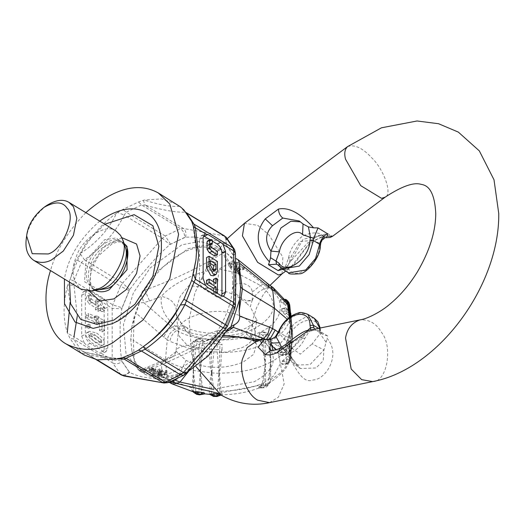 <?xml version="1.0" encoding="UTF-8"?>
<svg xmlns="http://www.w3.org/2000/svg" width="525" height="525" viewBox="0 0 525 525"><rect width="100%" height="100%" fill="white"/><g stroke="black" fill="none" stroke-linecap="round" stroke-linejoin="round"><path stroke-width="0.39" stroke-dasharray="2.62 1.97" d="M227.377 329.812L225.835 330.258L223.493 334.556C200.911 371.188 167.462 387.03 144.88 371.792C173.388 359.907 199.585 347.498 223.493 334.556L225.73 332.371M246.829 334.149L246.173 331.997C238.402 329.838 228.67 329.464 216.976 330.894L218.597 337.227L219.004 335.606L202.775 342.438L171.924 357.02L161.418 362.887L175.927 351.717L176.216 350.201L176.046 351.054L186.047 360.478L190.923 362.335C208.484 369.082 225.921 368.99 243.232 362.053L253.549 354.395L256.686 344.498L250.3 334.208L252.289 339.445L246.829 334.149L243.167 337.824M187.044 372.304L156.489 378.61L145.852 374.647L142.137 371.969L144.88 371.792L146.941 367.631L149.54 367.854L161.418 362.887L161.733 369.121L159.541 368.839L157.684 369.922L159.639 371.123L159.009 372.179L157.067 371.293C154.343 370.88 152.933 371.365 152.841 372.743L154.186 372.376L154.186 374.45L152.841 374.817L152.657 372.363L152.841 374.817C152.933 373.439 154.343 372.953 157.067 373.367L159.009 374.253L159.639 373.196L158.123 372.507L158.123 370.427M261.877 340.239L264.436 342.07L254.048 341.165M308.49 330.396L318.025 330.107L327.639 335.967L327.101 338.408C341.558 354.946 325.671 379.726 313.261 379.929C300.904 384.864 295.253 364.468 282.247 347.557L278.092 346.067L268.478 340.207L269.883 339.248L267.652 340.548L265.368 339.229M254.979 330.803C251.744 321.077 243.082 315.039 228.992 312.683C210.991 307.617 177.667 317.789 178.579 330.803L178.579 333.552L179.248 336.243L187.11 345.174L204.566 351.671L225.783 352.17L242.097 347.609C249.218 344.472 253.516 339.793 254.979 333.552L254.979 330.803L256.686 344.498L252.295 339.458L252.02 340.016M246.173 331.997L250.3 334.208M188.462 371.523L190.923 362.335M290.62 353.706L290.272 352.813L292.661 334.825L290.62 353.706L289.957 356.665L289.577 354.533L290.272 352.813L289.767 348.817L291.854 328.348L289.708 349.768L289.118 348.187L284.812 352.498L285.364 353.968L286.506 354.526L289.301 351.442L291.519 332.778L289.767 350.424L289.301 351.455L285.587 355.648L281.197 355.346L280.219 352.734L286.689 344.879L287.602 343.055L290.404 324.443L287.136 319.174M289.262 317.376L290.45 324.614L288.35 343.875L287.602 346.933L284.885 350.208L280.416 352.682L281.407 355.313L286.538 354.519L289.078 351.481L291.854 328.348M200.189 371.648L198.811 348.082L201.777 347.95L201.18 351.428L200.373 371.739L202.814 351.507L210.125 352.282C209.567 359.855 210.033 366.732 211.503 372.921L193.266 370.453C181.834 367.9 172.561 364.402 165.454 359.96L133.324 340.377L134.308 316.319L139.223 302.866L143.758 302.603L149.54 300.983L144.88 290.069C167.462 253.444 200.911 237.595 223.493 252.833C224.031 257.053 225.986 260.498 229.346 263.183L219.004 269.082L216.976 289.551C228.67 291.506 238.402 296.008 246.173 303.056L246.829 300.923C245.503 300.628 230.147 292.32 233.231 286.886C236.768 279.976 252.125 283.697 252.23 292.038L252.289 300.064C253.332 300.582 251.514 300.864 246.829 300.923L252.289 300.064C255.399 294.433 259.448 290.719 264.436 288.934L267.652 287.411L265.919 286.21L270.972 286.105M174.943 329.306C170.848 331.59 168.289 335.075 167.265 339.754L163.99 337.188C165.388 332.784 168.164 329.47 172.331 327.246L176.8 330.448C195.451 342.431 239.938 343.265 260.098 332.01C283.402 322.672 287.438 298.856 267.652 287.411L273.118 287.582M172.331 381.373L143.758 369.856L140.418 369.58C136.283 364.842 133.422 358.536 131.827 350.648L130.804 340.174L131.827 326.839L140.418 299.775L141.153 294.026L142.137 291.946L156.489 271.714L188.101 248.647L206.227 245.201L222.016 249.67L226.931 253.391L233.415 260.137L234.17 257.887L235.574 258.339M236.473 271.222L234.76 268.203L236.493 266.136L244.302 267.35L242.858 268.065L238.586 266.903L240.398 268.36L238.967 269.069L237.156 267.606L236.677 268.492L237.917 270.506L236.473 271.222L236.198 273.066L235.469 272.475L234.485 270.047L236.211 267.98L244.027 269.194L242.583 269.902L238.311 268.741L240.115 270.204L238.685 270.913L236.88 269.45L236.401 270.336L237.635 272.35L236.644 272.842L260.485 285.488L263.215 284.196L268.19 284.025M238.225 264.508L236.782 265.223L231.702 264.338L230.6 265.657L231.84 267.671L230.396 268.387L228.683 265.361L230.409 263.301L238.225 264.508L238.501 262.664L237.064 263.379L236.782 265.223M237.064 263.379L231.978 262.493L230.882 263.812L232.116 265.827L231.84 267.671M232.116 265.827L230.672 266.543L228.966 263.524L230.692 261.457L238.501 262.664M230.672 266.543L230.396 268.387M242.858 268.065L242.583 269.902M238.586 266.903L238.311 268.741M240.398 268.36L240.115 270.204M238.967 269.069L238.685 270.913M237.156 267.606L236.88 269.45M237.917 270.506L237.635 272.35M236.198 273.066L236.644 272.842M244.027 269.194L244.302 267.35M235.469 272.475L219.004 269.082C200.504 269.863 171.583 283.572 161.418 296.363C159.935 306.902 164.482 316.765 175.061 325.953L180.016 328.926C198.417 338.553 236.348 338.356 254.389 328.532C275.678 316.647 279.024 303.45 264.436 288.934L260.485 285.488L252.23 292.038M286.676 344.892L287.602 346.933L289.118 348.187L290.45 324.614M283.139 349.125L284.885 350.208L284.812 352.498L280.219 352.734M281.197 355.346L285.364 353.968L289.708 349.768L289.774 350.411M285.587 355.648L286.506 354.526M289.767 348.817L289.209 351.645M290.758 316.299L291.893 328.401L290.404 324.443L289.971 316.844M289.544 304.231L285.364 301.658L284.812 300.188L280.416 299.742L284.885 299.493L284.812 300.188L288.875 302.446M289.544 317.159L290.45 324.489M286.479 301.534L284.373 299.427L285.318 299.618M291.854 328.23L289.301 306.495L286.506 303.817L281.197 302.367L280.219 299.755L283.139 298.659L286.689 301.914M280.219 299.755L281.407 302.38L285.364 301.658L286.506 303.817L285.587 305.189L289.216 308.654L289.708 305.032M289.892 309.402L290.62 315.138L289.577 311.528L292.674 334.471L289.741 310.196L291.815 327.482L290.784 316.28M284.885 299.493L283.139 298.659M285.587 305.189L281.197 302.367M292.517 331.518L290.122 312.355L289.209 308.641M289.419 361.272L292.215 338.618L290.574 359.691L290.765 358.083L286.355 361.777L286.178 363.274L290.542 359.94L290.752 358.194L292.674 334.471L290.765 313.346L292.182 338.684C289.511 348.324 282.391 356.114 270.815 362.053L270.434 341.184C280.56 335.685 286.939 328.683 289.583 320.178L288.77 318.406L281.649 311.062L281.964 308.398L285.915 307.794L287.142 308.838L286.355 309.468L290.758 313.084M290.62 315.138L292.661 334.537L290.279 314.429L289.544 311.647L287.057 308.812L290.41 312.178M281.964 308.398L287.995 309.14L290.351 311.535M282.174 308.418L281.859 311.102L286.178 310.964L286.355 309.468L282.174 308.418M285.141 314.436L286.63 313.235L281.649 311.062M286.63 313.235L289.426 316.319L290.574 314.954L286.178 310.964L286.63 313.235M292.609 335.869L292.182 338.684L289.583 320.178L290.128 319.312L289.419 316.306M290.128 319.312L292.215 338.336M289.957 311.699L289.577 311.528M285.915 307.794L289.577 311.542M288.783 318.419L289.426 316.319M285.141 364.901L290.542 359.94C289.111 363.142 287.798 364.481 286.598 363.963L288.789 361.331L289.373 359.71L288.776 361.397L285.141 364.901L281.649 364.042L281.964 361.377L289.583 354.519M285.915 358.253L287.142 359.546L282.174 361.358L281.859 364.042L286.433 363.983M290.752 358.194L289.957 356.665L287.142 359.546L286.355 361.777L281.964 361.377M288.783 361.384L289.426 361.252L288.783 361.384M286.217 364.028L286.63 363.95L286.178 363.274L281.649 364.042M290.128 357.886L289.373 359.704C288.717 366.516 282.076 374.279 269.45 382.994L268.058 383.631L267.389 385.048L262.966 384.759L259.212 386.538L261.233 387.962L262.959 386.275L261.037 385.829L262.231 383.565L265.335 364.711L263.701 383.224L262.231 383.565C250.799 388.277 237.07 390.803 221.038 391.145L219.345 373.19C220.92 367.1 221.491 360.255 221.038 352.649C237.07 352.308 250.799 349.781 262.231 345.069L258.766 337.568L259.088 333.487L262.808 331.728L268.058 333.165L270.637 338.303L270.434 341.184L269.548 341.887L270.815 362.053L270.637 381.294L269.397 383.237L269.548 380.461L270.434 379.68C280.56 374.181 286.939 367.178 289.583 358.673L292.215 338.618M290.765 358.083L292.661 334.825M265.335 364.711L265.696 385.573L267.94 384.51L270.657 362.191L269.548 380.461M270.657 362.191L265.184 364.717L263.701 344.656L262.953 341.322L265.696 340.837L265.335 364.593M270.637 381.288L269.364 383.512L262.854 387.548L264.587 387.719L265.696 385.573L262.959 386.288L263.701 383.224M268.058 383.631L262.808 384.707L259.088 386.466L258.766 388.034L264.587 387.719L266.812 386.663L267.94 384.51L269.397 383.237M260.787 387.857L258.766 388.034L261.037 385.829M259.088 386.466L262.854 387.548L261.233 387.962M262.808 384.707L264.948 386.558L266.812 386.663L269.364 383.512M270.657 362.073L267.94 339.773L269.397 338.271L269.548 341.887M261.037 342.864L262.959 341.335L259.212 333.598L262.966 331.82L264.948 334.248L267.94 339.773L265.696 340.837L262.854 335.239L264.948 334.248L267.389 334.333L269.391 338.29M262.808 331.728L267.389 334.333L268.058 333.165M269.397 338.271L270.637 338.29M258.766 337.568L261.233 337.247L262.854 335.239L259.088 333.487M265.184 364.717L262.231 345.069L263.701 344.656M265.171 364.724C252.755 370.151 237.477 372.973 219.345 373.19M211.89 372.796C211.214 367.139 211.135 360.386 211.667 352.531L211.312 348.954L214.043 349.689L214.423 343.54L217.206 343.639L217.028 349.794L219.883 349.243L219.443 352.793C219.87 360.682 219.713 367.428 218.958 373.039L217.028 349.794L214.043 349.689L211.89 372.796L211.536 372.927L211.89 373.085L214.043 394.426L217.028 394.531L218.958 373.321L219.87 395.574M218.958 373.321L211.536 372.927M219.443 391.368L221.038 391.145L222.029 393.022L219.883 394.209L217.028 394.531L217.206 395.948M222.023 393.015L222.042 394.787L220.92 394.99M214.423 395.85L214.043 394.426L211.319 393.927L211.667 391.105L202.814 390.003L203.949 392.031L201.777 392.917L201.18 390.003L202.814 390.003L200.393 371.746L201.18 390.003M211.68 395.292L211.319 393.914L209.245 392.575L209.724 394.373M211.89 373.085C211.214 378.059 211.135 384.064 211.667 391.105M222.042 394.787L219.811 394.295M218.958 373.039L219.325 373.19M209.245 349.611L211.319 348.974L211.68 344.584L213.583 340.909L218.577 341.073L217.206 343.639L219.87 344.859L219.877 349.263L222.029 350.024L221.038 352.649L219.443 352.793M211.667 352.531L210.125 352.282L209.232 349.591L209.678 343.908L211.68 344.584L214.423 343.54L213.616 340.777L218.571 340.942L219.87 344.859L222.042 344.328L222.023 350.031M141.153 294.026L143.758 302.603L172.331 327.246L175.061 325.953L184.058 325.894L187.044 327.79L180.016 328.926L176.8 330.448C172.961 332.883 170.671 336.538 169.936 341.408L192.445 349.637L193.285 370.46L195.976 347.57L193.64 346.487L194.709 342.208L193.167 341.283L197.873 338.763L197.479 341.558L194.709 342.208L197.787 338.881L202.532 339.741L200.123 342.038L198.811 348.082L195.976 347.57L197.479 341.558L200.123 342.038L202.493 343.613L201.771 347.97M197.873 338.763L202.578 339.609L202.493 343.613L204.907 343.402L203.936 349.04M201.777 347.95L203.949 349.033L202.814 351.507L201.18 351.428M202.578 339.609L204.907 343.402M193.463 370.433L193.633 346.48M193.285 370.46L195.976 392.306L198.811 392.825L200.189 371.772M218.571 340.942L222.042 344.328M209.678 343.908L213.616 340.777M193.64 346.5L191.802 346.861L193.167 341.283M193.797 350.09L192.445 349.637L191.796 346.835M193.266 370.46L192.445 388.133L169.936 379.903L167.265 378.453L165.454 359.96L167.265 339.754L169.936 341.408M193.673 392.405L193.463 370.552M192.865 391.676L191.802 389.832L192.445 388.133L193.797 388.664M193.64 391.433L191.802 389.826M203.93 392.017L204.907 393.868M201.771 392.903L202.493 394.327M193.64 391.447L195.976 392.306L196.698 394.341M199.448 394.833L198.811 392.825L201.777 392.917M211.503 372.921C210.026 378.138 209.567 384.09 210.125 390.777L209.232 392.588M169.936 379.903L172.161 383.919M216.976 330.894C206.463 334.084 197.105 338.815 188.902 345.069C181.374 346.238 177.148 347.944 176.216 350.201M252.289 300.064L250.3 306.692L246.173 303.056M216.976 289.551L189.007 285.482L180.134 296.369L176.216 308.858L176.157 314.167L186.047 331.537L190.923 334.819C208.484 341.572 225.921 341.473 243.232 334.543L256.686 319.856L250.3 306.692M254.979 333.552L256.686 319.856C258.182 320.027 254.993 322.573 247.124 327.508C232.312 335.258 202.263 335.442 187.044 327.79L190.923 334.819M139.223 369.797L138.252 369.81L135.581 365.479L131.827 350.648M149.54 300.983L161.418 296.363C169.706 298.134 174.641 302.302 176.216 308.864M225.73 252.348L223.493 252.833C199.585 267.52 173.388 279.937 144.88 290.069L142.137 291.946M142.137 371.969L140.201 369.58L142.242 369.259L141.153 371.063M149.54 367.854L143.758 369.856L142.242 369.259L171.918 357.013M134.308 361.102L133.324 340.377L130.791 339.281L130.804 340.174M130.791 339.281L130.804 338.284M134.308 316.319L131.827 326.839M139.223 302.866L140.418 299.775M226.931 253.391L230.961 256.882L234.17 257.887M230.961 256.882L235.705 264.101M232.568 282.345C233.172 302.656 224.024 324.804 205.124 348.797C184.091 369.639 165.795 378.308 150.229 374.798L139.597 370.834L126.033 353.719L123.414 324.713L133.376 292.897L150.229 267.901L181.847 244.834L199.973 241.388L215.762 245.857C227.469 254.651 233.074 266.812 232.568 282.345M225.934 326.543L233.559 307.945C235.633 295.47 234.964 289.262 235.266 281.072C235.476 273.236 234.911 264.81 233.559 255.806L225.698 244.217C219.581 241.441 214.377 239.807 210.079 239.315L194.178 237.037L185.542 237.175L169.811 244.624C162.389 251.258 156.627 257.007 152.526 261.87L137.025 279.792L129.655 289.715L121.793 308.752C120.481 318.163 119.93 325.546 120.127 330.908L120.52 351.1L121.793 360.885L129.655 372.474C135.772 375.25 140.982 376.884 145.281 377.383L161.182 379.654L169.811 379.523L185.542 372.074C192.97 365.433 198.732 359.684 202.827 354.821L218.334 336.899L225.698 326.983L233.428 308.398M235.43 305.32L233.559 307.945M117.068 358.929L84.459 352.157L81.427 350.497L121.242 374.909M97.013 359.815L83.455 351.632L80.483 352.308L77.595 349.558L69.805 338.08L67.312 332.496C62.993 319.161 62.993 303.778 67.312 286.355L70.153 302.118M77.595 349.558L81.427 350.497L73.743 339.17L73.992 336.735L67.627 333.368M67.312 286.355L77.595 260.308L81.086 253.004C90.74 236.46 102.585 223.158 116.629 213.091C109.036 229.13 97.191 242.432 81.086 253.004M77.26 316.234L73.992 285.088L67.627 285.219M107.782 348.009L107.782 307.132L104.147 308.858L104.147 349.729L107.782 348.009L106.089 351.645L102.979 351.205L90.156 343.396C87.255 341.237 85.654 338.218 85.352 334.333L81.716 336.059L81.716 295.181L83.409 291.546L84.223 291.329L73.992 285.088L73.743 281.072L69.805 279.175M116.629 213.091L117.567 212.454L124.235 215.086C115.375 232.654 102.112 247.544 84.459 259.75L122.666 283.034L120.461 286.256L129.15 290.601L122.043 307.814L112.777 304.861L73.743 281.072L81.427 262.467L84.459 259.75L80.483 254.1M117.567 212.454L122.968 209.363L138.548 201.987L144.178 200.045L161.464 198.909L176.433 204.015M143.273 200.281L145.169 205.17L141.547 204.94L126.177 212.218L165.211 236.007L162.442 238.37L124.235 215.086L126.177 212.218L122.968 209.363M179.721 206.279C171.793 207.093 159.948 205.012 144.178 200.045M224.549 235.955L183.369 228.46L145.169 205.17C162.822 210.177 176.085 212.507 184.944 212.152L180.364 206.784M225.698 244.217C226.616 240.299 225.77 237.372 223.151 235.436L184.944 212.152L186.296 212.789L183.921 209.948M193.213 225.73L193.567 226.787M191.973 222.016L193.207 226.196L196.317 251.98L195.694 262.054L196.337 251.652L193.495 226.583M185.542 237.175C186.506 233.264 185.784 230.357 183.369 228.46L180.58 228.729C183.218 230.672 184.623 233.553 184.787 237.366L185.174 237.287M81.716 336.059L84.223 342.969L73.992 336.735M84.223 291.329L86.553 291.966L112.199 308.378L121.793 308.752M81.716 295.181L85.352 293.462L87.045 289.82L90.156 290.259L102.979 298.075C105.879 300.228 107.481 303.247 107.782 307.132M85.352 293.462L85.352 334.333M89.788 324.227L90.589 327.488L88.718 325.933L88.987 324.109L89.788 324.227M91.442 302.485L88.554 297.183L89.572 294.866L91.232 295.011L91.442 299.217L98.011 303.22L98.011 299.132L100.57 300.694L100.57 304.782L104.58 307.223L104.58 310.492L100.57 308.05L100.57 310.098L98.011 308.536L98.011 306.488L91.442 302.485L88.896 303.693L86.015 298.384L87.025 296.074L88.686 296.218L88.686 299.572L91.232 298.371L88.686 299.572L88.896 300.418L95.465 304.428L95.465 300.339L98.031 301.901L98.031 305.99L102.034 308.431L102.034 311.699L98.031 309.258L98.031 311.299L95.465 309.737L95.465 307.696L88.896 303.693M96.567 332.994C103.491 338.166 105.794 342.136 103.471 344.905C98.372 347.819 84.059 333.145 89.663 331.308L96.567 332.994M96.567 320.342L88.554 316.87L88.554 313.569L96.567 317.041L96.567 315.623L99.133 317.185L99.133 318.15L104.58 320.506L104.58 330.724L102.014 329.162L102.014 322.698L99.133 321.451L99.133 323.321L96.567 321.753L96.567 320.342L94.021 321.549L86.008 318.078L86.008 314.777L88.554 313.569M88.554 316.87L86.008 318.078M86.008 314.777L94.021 318.242L94.021 316.831L96.587 318.393L96.587 319.358L102.034 321.713L102.034 331.931L99.468 330.369L99.468 323.905L96.587 322.658L96.587 324.522L94.021 322.96L94.021 321.549M94.021 318.242L96.567 317.041M94.021 316.831L96.567 315.623M96.587 318.393L99.133 317.185M96.587 319.358L99.133 318.15M102.034 321.713L104.58 320.506M102.034 331.931L104.58 330.724M99.468 330.369L102.014 329.162M99.468 323.905L102.014 322.698M96.587 322.658L99.133 321.451M96.587 324.522L99.133 323.321M94.021 322.96L96.567 321.753M94.021 334.202C100.944 339.373 103.248 343.337 100.925 346.113C95.826 349.027 81.513 334.353 87.117 332.509L94.021 334.202M94.021 337.47C98.129 340.213 99.868 342.07 99.225 343.028C97.23 344.21 86.415 336.236 88.823 335.593L94.021 337.47M96.567 336.269C100.675 339.012 102.408 340.863 101.771 341.821C99.776 343.002 88.961 335.029 91.363 334.386L96.567 336.269M91.232 295.011L88.686 296.218M95.465 304.428L98.011 303.22M95.465 300.339L98.011 299.132M98.031 301.901L100.57 300.694M98.031 305.99L100.57 304.782M102.034 308.431L104.58 307.223M102.034 311.699L104.58 310.492M98.031 309.258L100.57 308.05M98.031 311.299L100.57 310.098M95.465 309.737L98.011 308.536M95.465 307.696L98.011 306.488M87.248 325.428L88.043 328.696L86.179 327.141L86.448 325.316L87.248 325.428M104.147 349.729L102.454 353.371L101.64 353.587L99.369 352.918L86.553 345.102L84.223 342.969M104.147 308.858L101.64 301.941M77.595 260.308L120.461 286.256L112.777 304.861L112.199 308.378L112.199 360.019L112.777 362.959C115.697 364.35 118.781 363.891 122.043 361.581L121.931 361.213M117.567 358.818L120.507 358.188M116.629 359.028C109.036 359.041 97.191 356.961 81.086 352.793L80.483 352.308M84.374 355.064L81.086 352.793M85.824 212.638C67.659 231.492 55.893 250.806 50.518 270.578M99.73 221.117C79.636 238.645 67.869 257.959 64.424 279.051M116.169 231.131C105.814 222.292 81.27 239.977 76.479 256.239C70.731 270.047 72.194 280.993 80.863 289.072M46.613 205.557C34.519 215.283 27.727 226.419 26.25 238.973M203.136 278.539L199.5 280.265L199.5 239.387L203.136 237.668M199.5 280.265C199.802 284.15 201.403 287.168 204.304 289.321L217.127 297.137L220.238 297.577L221.642 295.864M212.303 241.06L210.059 239.695M203.418 235.751L201.193 235.751L199.5 239.387M213.458 281.754L213.458 284.511L206.548 280.304M213.458 290.994L213.458 293.311L214.882 294.177L214.882 280.219L213.458 279.346M213.412 275.769L214.882 272.619L214.882 262.605L206.548 257.526M214.882 256.082L214.882 252.446L209.167 248.968L208.182 247.511L208.182 244.794L209.757 244.906L209.757 241.27L207.775 240.778M210.722 243.587L208.477 244.447L211.024 243.246M217.429 251.239L214.882 252.446M210.525 244.538L209.757 244.906M212.303 240.063L209.757 241.27M210.518 260.827L207.972 262.034L210.518 263.583M213.393 270.631L212.487 272.009L210.715 271.76L207.972 266.588L210.518 265.387M207.972 262.034L207.972 266.588M217.429 261.404L214.882 262.605M215.998 283.31L213.458 284.511M217.429 279.011L214.882 280.219M217.429 292.976L214.882 294.177M215.998 292.103L213.458 293.311M235.43 253.221L233.559 255.806M234.59 249.624L233.428 255.478M233.303 255.111L225.934 244.44M184.787 237.366L170.185 244.381M129.655 289.715L122.666 283.034L162.442 238.37L169.811 244.624M129.15 290.601L129.426 290.154M122.043 307.814L121.931 308.293M101.64 353.587L112.199 360.019L121.793 360.885M122.043 361.581L129.426 372.258M124.018 375.979L129.655 372.474M164.043 383.001L169.811 379.523M168.197 382.627L170.185 379.411M170.566 379.326L185.174 372.31M185.922 373.492L185.542 372.074M225.999 328.486L225.698 326.983M228.368 328.637L226.931 330.428M160.755 371.634L160.755 373.708L160.125 374.765L162.081 375.966L160.223 377.048L157.815 376.386L158.537 375.053L155.912 373.859L154.186 374.45L154.186 372.376L155.912 371.785L158.537 372.98L157.815 374.312L160.223 374.975L162.081 373.892L160.125 372.691L160.755 371.634L164.299 373.249L166.779 371.831L166.93 370.676L165.565 370.322L165.368 371.825L164.509 372.31L164.509 374.391L161.234 372.908L161.733 369.121L163.045 371.661L161.234 370.834M154.442 369.79L155.905 369.101L154.947 368.727L153.484 369.423L152.742 369.141L153.707 368.681L151.036 368.484L152.499 367.789L151.535 367.421L149.389 368.826L151.095 369.502L154.442 369.79L154.442 371.871L155.905 371.175L154.947 370.808L153.484 371.497L152.742 371.214L153.707 370.755L151.036 370.558L152.499 369.863L151.535 369.495L149.389 370.899L151.095 371.575L154.442 371.871M151.095 371.575L151.095 369.502M151.535 369.495L151.535 367.421M152.499 369.863L152.499 367.789M152.742 370.387L152.742 368.307M153.707 370.755L153.707 368.681M154.947 370.808L154.947 368.727M155.905 371.175L155.905 369.101M160.755 373.708L164.299 375.322L164.299 373.249L174.825 379.988M161.877 369.744L161.877 371.818L161.234 372.908M161.877 371.818L159.541 370.913L157.684 371.995L158.123 372.507M164.299 375.322L163.341 373.872M160.118 372.396L160.499 369.646L160.473 371.798L159.278 372.015L160.118 372.396L160.473 369.718L159.278 369.941L159.121 371.851L159.121 369.777L160.118 370.322M159.646 373.485L159.265 376.241L159.292 374.089L160.486 373.872L160.486 375.946L159.646 375.565L159.292 376.163L160.63 376.11L160.486 373.872L159.646 373.485L159.646 375.565M164.423 375.27L166.779 373.964L166.93 372.835L165.565 372.448L165.368 373.925L164.509 374.391M165.368 373.925L165.368 371.825M165.565 372.448L165.565 370.322M166.93 372.835L166.93 370.676M166.779 373.964L166.779 371.831M160.125 374.765L160.125 372.691M158.537 375.053L158.537 372.98M159.009 374.253L159.009 372.179M159.639 373.196L159.639 371.123M164.509 372.31L163.045 371.661M283.251 269.594L290.384 267.638L313.208 238.12L327.108 233.363L332.594 236.257M300.405 221.845L303.142 224.044M299.243 220.992L303.043 223.958M278.696 265.643L284.038 268.577L281.249 268.308M282.194 268.951L279.116 266.031L285.521 269.942L284.366 268.78L283.008 268.288L285.495 266.418L286.637 267.015L290.607 261.273L307.893 242.701L323.945 236.486C319.758 234.905 315.82 236.243 312.139 240.509L320.073 243.252L320.821 242.858M282.247 269.43L286.637 267.015C284.97 266.057 285.16 266.28 287.214 267.678L288.691 269.135C295.962 281.452 319.508 263.95 319.627 246.133L320.447 245.287M284.366 268.78L287.214 267.678L291.664 255.734L288.501 258.123L290.607 261.266L303.023 239.361L321.556 234.76L325.336 237.72L322.238 237.018M325.054 237.713L320.073 243.252L319.627 246.133M288.606 272.862L285.521 269.942L288.691 269.135M269.456 339.432L264.534 339.36M318.55 328.342L320.447 330.081L319.627 331.196C319.508 313.491 295.962 318.294 288.691 337.509L287.214 340.358L291.664 348.088L288.547 353.771L290.607 356.711L287.982 351.776L286.637 350.333C284.97 347.347 285.16 344.026 287.214 340.358L284.366 338.599L278.092 346.067M286.637 350.333L282.247 347.557M288.691 337.509L285.521 336.23L279.116 332.325L276.491 336.44L268.478 340.207M279.077 331.642L279.116 332.325L287.805 319.659L299.309 313.143L307.814 314.35M276.491 336.44L275.993 336.755M307.433 330.638L302.551 338.048L291.893 348.922L281.538 347.288M302.551 338.048L304.73 338.612L302.216 336.643L289.131 351.52L276.235 353.167L273.039 350.287M308.405 331.498L310.196 331.301C308.162 333.473 309.396 330.822 304.73 338.612C298.948 350.628 286.945 357.564 276.235 353.161L269.345 349.578L272.488 350.595L282.791 348.495L302.216 336.643L308.405 331.498L313.596 330.166M314.606 329.149L316.181 330.304C315.138 329.903 313.143 330.238 310.196 331.301L310.807 329.923M327.639 335.967L322.245 334.051L315.952 330.238L318.025 330.107M322.238 334.044L320.25 331.275L320.775 331.938L320.073 333.657L326.091 342.287L323.945 349.913L323.17 360.819L316.011 367.973L300.412 368.504L290.607 356.711L295.463 365.006L310.032 364.645L323.945 349.913L312.139 343.914L320.073 333.657L319.627 331.196M326.091 342.287L327.101 338.408M224.07 335.245L219.004 335.606L226.026 331.846M212.973 389.235L254.389 381.668C275.678 369.784 279.024 356.587 264.436 342.07L267.652 340.548L277.896 351.002L280.389 363.654L273.683 375.854L260.098 385.147L218.269 393.277M265.919 339.504L266.641 339.111M288.35 343.875L278.211 332.213M265.919 286.21L233.415 260.137L229.346 263.183M169.102 382.305L167.6 381.636L163.99 376.924L167.265 378.453L169.962 382.745M138.252 369.81L167.6 381.636L169.949 382.003M177.102 378.912L186.047 360.478M163.99 376.924L135.581 365.479M176.157 314.16C176.518 317.632 179.15 321.543 184.058 325.894L186.047 331.537M163.99 337.188L135.581 312.69M233.303 308.877L234.918 308.195M129.15 372.061C126.243 374.889 123.349 375.631 120.461 374.286L112.777 362.959L73.743 339.17L69.805 338.08M170.566 244.105L165.211 236.007L180.58 228.729L141.547 204.94L138.548 201.987M186.296 212.645L185.161 211.883L191.71 221.425M186.532 212.933L186.979 213.518M226.196 244.63L226.177 237.261M90.156 290.259L86.553 291.966M88.896 300.418L91.442 299.217M90.156 343.396L86.553 345.102M102.979 351.205L99.369 352.918M99.369 299.782L102.979 298.075M184.787 372.586L183.711 375.283M104.816 224.214L86.487 242.327L74.918 262.638L69.503 282.148M121.866 237.674L103.34 247.557L91.232 265.499L89.283 291.139M123.854 243.206L123.467 242.957C115.034 235.758 95.051 250.156 91.147 263.399C86.468 274.647 87.655 283.559 94.717 290.135L95.11 290.364M124.13 244.04L121.4 241.697C112.967 234.498 92.978 248.896 89.073 262.139C84.394 273.381 85.588 282.293 92.643 288.875L95.983 290.233M125.029 246.73L123.198 242.963L116.051 237.996L104.619 239.702L86.041 260.564L84.486 281.689L98.779 289.793L92.643 288.875L94.717 290.135L92.708 288.291L91.383 285.908L90.32 281.452L90.457 275.067L93.109 265.433L98.405 255.892L112.396 243.6L117.567 242.005L120.612 241.973L123.467 242.957L121.4 241.697L125.029 246.73M211.713 247.761L209.167 248.968M210.722 246.304L208.182 247.511M210.637 243.849L209.167 244.545M211.857 239.794L209.311 240.995M217.429 271.412L214.882 272.619M217.127 297.137L220.73 295.431M207.913 287.615L204.304 289.321M227.45 326.287L226.196 326.091M150.071 370.191L150.071 368.11M151.778 370.84L151.778 368.767M153.484 371.497L153.484 369.423M161.641 375.454L161.641 373.38M157.887 376.143L157.887 374.069M155.912 373.859L155.912 371.785M157.067 373.367L157.067 371.293M269.542 402.636L278.388 397.163L284.189 383.873L278.44 353.483L275.914 349.827M271.11 344.964L256.955 340.902M282.043 273.84L282.831 257.099L268.892 234.793L257.736 225.337L244.453 223.282M347.576 146.613C354.578 144.152 362.723 147.991 372.008 158.123C383.27 168.735 392.982 193.876 385.166 197.17M312.139 240.509L300.32 241.454L291.664 255.734M372.665 381.609C387.063 382.285 393.225 346.664 381.563 332.456C376.438 323.544 369.278 319.351 360.078 319.876M314.219 318.255L305.721 317.048L294.217 323.564L285.521 336.23L284.366 338.599M320.25 331.275L319.745 328.099M272.488 350.595L271.228 350.175M282.791 348.495L279.91 348.213M291.664 348.088L300.32 354.172L312.139 343.914M202.762 342.444L228.349 328.65M230.6 265.657L230.882 263.812M228.683 265.361L228.966 263.524M236.401 270.336L236.677 268.492M234.485 270.047L234.76 268.203M289.774 350.378L288.494 353.246L286.538 354.519M285.259 299.532L284.898 299.486M289.741 310.196L289.662 309.73M292.615 333.907L291.034 316.116M258.858 388.034C247.741 392.273 235.443 394.524 221.97 394.793L220.979 395.023M171.905 357.026L171.918 357.02C170.533 358.529 176.164 353.699 175.927 351.717L178.579 330.803M178.579 333.552L176.157 314.167M222.029 336.965L218.597 337.227C211.398 338.559 206.128 340.298 202.775 342.438M222.016 249.67L215.762 245.857M145.852 374.647L139.597 370.834M120.264 358.253C110.388 358.365 101.384 356.495 83.455 351.632L96.219 359.658M87.045 289.82L83.409 291.546M103.471 344.905L100.925 346.113M89.663 331.308L87.117 332.509M101.771 341.821L99.225 343.028M91.363 334.386L88.823 335.593M89.572 294.866L87.025 296.074M90.589 327.488L88.043 328.696M88.987 324.109L86.448 325.316M106.089 351.645L102.454 353.371M114.877 322.383L129.878 311.745C140.103 302.564 148.267 291.027 154.383 277.141C158.885 266.451 161.214 256.102 161.365 246.094M212.487 272.009L215.033 270.802M201.193 235.751L204.829 234.025M223.873 295.851L220.238 297.577M149.389 370.899L149.389 368.826M162.081 375.966L162.081 373.892M157.815 376.386L157.815 374.312M161.956 371.575L161.956 369.508M157.684 371.995L157.684 369.922M253.463 340.712L251.685 333.736L252.617 320.65L256.449 308.05L262.9 295.299L269.988 285.41M227.371 238.547L209.16 262.415L194.939 292.891L189.118 319.613L191.71 354.88L196.009 366.647M285.495 266.418L288.501 258.123C290.036 249.926 294 243.219 300.398 237.996C301.284 235.981 315.433 229.865 321.556 234.76L325.553 236.723C324.529 234.983 319.043 237.582 309.1 244.532C301.278 252.748 294.387 265.978 290.377 267.645L285.725 271.103M303.168 224.07L299.178 220.946M320.217 328.007L320.775 331.938L322.245 334.051M300.412 368.504L300.412 368.504C298.574 367.52 296.605 364.698 287.982 351.776L288.547 353.771C289.99 359.382 292.3 363.129 295.47 365.013L300.418 368.504"/><path stroke-width="0.79" d="M226.026 331.846L229.346 330.048L227.377 329.812M265.919 339.504L263.215 338.323L260.485 339.616L261.877 340.239M212.973 389.235L180.016 382.062L188.462 371.523M278.211 332.213L275.231 330.022L269.916 339.248C269.338 340.252 275.467 337.365 275.723 336.19L278.447 331.682L279.077 331.642L275.993 336.755L270.565 339.655L270.952 343.133L269.345 349.578L271.228 350.175L265.25 354.421C269.305 355.537 273.715 354.637 278.48 351.717L308.483 330.396L360.078 319.876C351.927 322.691 347.084 328.748 345.535 338.048L351.179 369.029L361.659 379.654L372.665 381.609L269.542 402.636C258.687 405.07 240.463 406.206 220.913 394.977L196.009 366.647M275.231 330.022L269.332 327.022L239.708 316.155L239.183 311.43L242.379 288.717L240.667 287.234L239.551 299.624L239.183 311.43M287.136 319.174L274.509 308.3L242.379 288.717L239.183 266.641L239.708 263.366L238.094 259.724L268.19 284.025L269.332 287.287L272.705 289.807L274.509 308.3L272.705 328.506L266.641 339.111M284.885 299.493L287.608 301.987L286.676 301.888L287.602 304.559L289.262 317.376M275.231 291.526L272.705 289.807L270.972 286.105L273.118 287.582L275.231 291.526L288.35 305.301L289.544 317.159M235.574 258.339L238.094 259.724M289.971 316.844L288.875 302.446L289.708 305.032L290.758 316.299M288.35 305.301L287.602 301.967L289.118 303.45L289.774 305.327L290.784 316.28M273.118 287.582L286.683 301.901M290.41 312.178L290.351 311.535M220.92 394.99L219.87 395.574L218.577 394.012L213.583 393.848L211.68 395.292L211.129 395.089M220.218 395.463L214.423 395.85L214.233 396.395L217.114 396.493L218.571 393.921L213.616 393.757L214.423 395.85L209.678 394.373L213.616 393.757M214.233 396.395C214.18 396.742 213.15 396.309 211.148 395.102L209.678 394.373M219.811 394.295L218.571 393.921M197.873 391.742L197.479 393.868L196.698 394.341L199.448 394.833L202.532 392.68L197.787 391.821L194.709 392.923L200.123 394.347L202.493 394.327L202.578 392.588L197.873 391.742L192.938 391.696L172.161 383.919L176.8 383.585L218.269 393.277M193.167 391.742L194.709 392.923L192.839 391.67M209.724 394.373L204.907 393.868L202.493 394.327L204.907 393.868L202.578 392.588M172.161 383.919L169.962 382.745L174.943 382.6L176.8 383.585L180.016 382.062L175.061 380.08L171.957 381.222M235.705 264.101L239.551 275.809L240.575 288.179M239.551 299.624L230.961 326.688L228.368 328.637L226.931 330.428L208.228 355.996L187.044 372.304M239.551 275.809L239.183 266.641M240.575 286.283L240.667 287.234M221.642 295.864L221.931 293.934L225.566 292.215L225.566 251.344L223.059 244.427L220.73 242.294L207.913 234.478L204.829 234.025L203.136 237.668L203.136 278.539L205.643 285.456L207.913 287.615L220.73 295.431L223.059 296.067L233.618 302.505L235.43 305.32L234.918 308.195L233.015 306.003L233.618 302.505L234.038 276.944L233.618 250.858L233.015 247.905L234.59 249.624L235.43 253.221L235.856 279.523L235.43 305.32M50.518 270.578C41.409 297.708 45.662 332.692 66.268 344.026C81.329 351.448 96.672 351.133 112.297 343.094L143.233 319.837L169.752 278.585L178.592 234.229L169.752 203.989L158.327 192.977L180.364 206.784L183.921 209.948L191.71 221.425L193.495 226.583L196.75 248.108L195.982 259.763L191.71 280.33L193.981 282.214L195.412 279.221L205.643 285.456M193.213 273.879L195.412 279.221L198.739 255.426L195.412 227.574L193.981 224.116L191.71 221.425M191.71 280.33L183.921 299.197L179.721 306.075C170.034 322.56 158.189 335.862 144.178 345.982C159.948 334.924 171.793 321.622 179.721 306.075M120.133 358.26L124.235 359.139L145.169 349.223C162.822 337.017 176.085 322.127 184.944 304.559L180.364 304.999M144.178 345.982L138.548 350.142L141.547 351.067L180.58 374.857L183.369 372.507L223.151 327.843L184.944 304.559L193.981 282.214L233.015 306.003L225.33 324.608L183.921 299.197M225.999 328.486L223.151 327.843L225.33 324.608L227.45 326.287L225.999 328.486L185.922 373.492L183.711 375.283L180.58 374.857L165.211 382.134L168.197 382.627L164.043 383.001L124.018 375.979L121.242 374.909L124.018 375.979M117.068 358.929L124.235 359.139L162.442 382.423L165.211 382.134L126.177 358.345L122.968 357.518L116.629 359.028L97.237 359.848L84.374 355.064L66.268 344.026M70.153 302.118L67.312 332.496M193.567 226.787L205.643 233.815M193.495 272.724L195.982 259.763M186.296 212.789L226.177 237.261L225.33 236.578L233.015 247.905L193.981 224.116L186.979 213.518M185.922 373.492L183.369 372.507L145.169 349.223L143.273 346.638M138.548 350.142L130.758 354.349L122.968 357.518M158.327 192.977C138.141 181.67 113.971 188.226 85.824 212.638M64.424 279.051L64.49 303.627L75.068 322.088L93.181 328.381L112.297 323.682L114.877 322.383C135.384 313.773 162.435 275.152 161.365 246.094C162.658 212.947 135.719 195.517 99.73 221.117M26.637 235.942L26.25 238.973C25.056 248.798 27.556 255.924 33.751 260.361L80.863 289.072L91.593 290.916L98.516 288.717C112.507 284.701 129.563 253.339 122.725 239.827L120.553 235.357L116.169 231.131L69.057 202.42C63.197 198.817 55.716 199.868 46.613 205.557L44.093 207.296C33.725 215.631 27.904 225.179 26.637 235.942L32.222 253.7L48.202 253.962C62.757 250.012 76.637 216.405 67.088 208.228C62.751 201.508 55.086 201.2 44.093 207.296M33.751 260.361C39.526 263.202 45.413 263.084 51.404 260L63.269 251.081L73.441 235.259L76.834 218.243L73.441 206.647L69.057 202.42M225.566 251.344L221.931 253.063L221.931 293.934M221.931 253.063C221.629 249.178 220.021 246.159 217.127 244L212.303 241.06M210.059 239.695L203.418 235.751M213.458 288.146L215.998 286.939L215.998 292.103L217.429 292.976L217.429 279.011L215.998 278.145L215.998 283.31L209.094 279.097L206.548 280.304L206.548 283.94L213.458 288.146L213.458 290.994M215.998 278.145L213.458 279.346L213.458 281.754M209.094 256.325L206.548 257.526L206.548 267.54L210.715 275.389L213.412 275.769L215.959 274.568L217.429 271.412L217.429 261.404L209.094 256.325L209.094 266.332L213.262 274.188L215.959 274.568M210.722 243.587L212.303 243.698L212.303 240.063L211.857 239.794L210.315 239.577L207.775 240.778L207.08 241.631L207.08 249.329L209.311 252.689L214.882 256.082L217.429 254.874L217.429 251.239L211.713 247.761L210.722 246.304L211.024 243.246M210.315 239.577L209.619 240.43L209.619 248.122L211.857 251.482L217.429 254.874M212.303 243.698L210.525 244.538M210.518 260.827L210.518 265.387L213.262 270.552L215.033 270.802L215.998 268.728L215.998 264.167L210.518 260.827M210.518 263.583L213.458 265.374L215.998 264.167M213.458 265.374L213.393 270.631M209.094 279.097L209.094 282.732L206.548 283.94M217.429 292.976L217.015 293.167M215.998 292.103L215.591 292.3M209.094 282.732L215.998 286.939M225.566 292.215L223.873 295.851L223.059 296.067M223.059 244.427L233.618 250.858L235.43 253.221M97.013 359.815L122.666 375.441L164.043 383.001M239.708 316.155C239.846 320.073 238.002 322.96 234.17 324.824L233.415 327.39L228.375 328.63M234.17 324.824L230.961 326.688M243.167 337.824L252.538 340.207L260.485 339.616L224.07 335.245M269.988 285.41L282.043 273.84L278.44 275.021L257.611 262.323L242.419 235.863L244.453 223.282L347.576 146.613C344.735 149.395 344.052 153.589 345.535 159.193L360.727 185.653L381.563 198.352L385.166 197.17L332.594 236.257L327.101 236.079L327.639 233.776L318.025 227.916L313.596 227.843C300.431 213.196 288.724 206.929 278.48 209.048L265.25 218.892C254.684 232.562 256.088 246.894 269.456 261.877L268.478 264.751L278.092 270.611L282.247 269.43L283.251 269.594M320.447 245.287L320.821 242.858L320.25 242.097L315.545 258.51L305.721 269.988L288.606 272.862C288.061 274.057 291.821 274.358 299.893 273.761C304.684 274.175 320.368 259.462 320.447 245.287L319.837 244.427L313.432 240.522L313.747 238.107L318.025 227.916M313.747 238.107L310.465 237.366L308.405 226.905L313.596 227.843M303.043 223.958L302.551 234.629L310.465 237.366L310.012 240.273C309.894 258.09 286.348 275.599 279.077 263.274L279.116 266.031M303.142 224.044L308.405 226.905M299.243 220.992L282.791 218.059L272.488 225.717C265.237 233.107 264.725 241.566 270.952 251.101L279.418 251.856C280.96 239.197 296.454 227.108 302.551 234.629M269.456 261.89L270.565 257.723L270.952 251.101L280.921 227.975L290.896 221.242L300.405 221.845M270.565 257.723L275.993 261.089L279.418 251.856M288.606 272.862L282.194 268.951L277.85 264.81L276.491 264.18L275.993 261.089L279.077 263.274M282.194 268.951L299.309 266.083L309.133 254.605L313.432 240.522L310.012 240.273M299.204 220.966L303.181 224.077M276.491 264.18L268.478 264.751M281.249 268.308L278.092 270.611M282.247 269.43L282.719 269.272M325.336 237.72L330.127 237.484L332.594 236.257M320.25 242.097C322.206 237.628 324.673 234.852 327.639 233.776M327.101 236.079L326.091 237.681M264.534 339.36L258.129 347.123L265.25 354.421M310.807 329.923L310.012 325.336L313.432 325.329L318.55 328.342M307.433 330.638L310.465 327.817L313.747 327.324L314.606 329.149M276.491 336.44L275.993 336.755L279.418 342.746L270.952 343.133L273.039 350.287M281.538 347.288L279.418 342.746M270.565 339.655L269.456 339.432M269.332 327.022C269.181 332.187 267.146 335.954 263.215 338.323L233.415 327.39L229.346 330.048M269.332 287.287L239.708 263.366M174.943 382.6L172.331 381.373L169.949 382.003M174.825 379.988L177.102 378.912M73.992 336.735L77.26 316.234M69.503 282.148L70.58 303.739L80.692 319.371L96.954 324.391L113.899 320.086L134.892 304.303L152.88 276.321L158.878 246.225L152.88 225.711L134.151 214.686L104.816 224.214M89.283 291.139L99.822 300.956L113.899 298.909L126.105 289.728L136.566 273.453L140.057 255.957L136.566 244.027L121.866 237.674M95.11 290.364C99.724 292.438 104.39 292.261 109.095 289.846L127.037 269.699L127.037 246.402L123.854 243.206M95.983 290.233L107.021 288.586C121.839 284.511 134.42 250.445 124.13 244.04M91.593 290.916L98.779 289.793L104.619 287.943C116.412 284.557 130.791 258.116 125.029 246.73L122.725 239.827M207.08 249.329L209.619 248.122M211.857 251.482L209.311 252.689M211.713 243.338L210.637 243.849M209.619 240.43L207.08 241.631M209.094 266.332L206.548 267.54M213.458 269.929L215.998 268.728M204.304 236.191L207.913 234.478M217.127 244L220.73 242.294M253.503 341.086L256.955 340.902L247.183 347.557L242.419 359.074C239.039 370.545 245.713 393.953 257.736 400.214L269.542 402.636M275.914 349.827L271.11 344.964M282.791 218.059C280.042 215.834 278.604 212.835 278.48 209.048M265.25 218.892L272.488 225.717M319.745 328.099L314.219 318.255L317.848 321.753L320.217 328.007M313.747 327.324L313.432 325.323L307.814 314.35L314.219 318.255M310.012 325.336C309.894 307.63 286.348 312.434 279.077 331.649M271.228 350.175L271.753 350.241C276.957 350.346 280.98 347.602 279.91 348.213L278.48 351.717M268.19 284.025L270.972 286.105M288.875 302.446C287.011 299.959 285.685 298.968 284.898 299.486M289.544 304.231L289.774 305.353M291.034 316.116L290.758 313.09M220.979 395.023L217.114 396.493M196.698 394.341L193.653 392.378M199.448 394.833L202.565 394.321M169.962 382.745L169.102 382.305M96.219 359.658L121.249 374.916M226.177 237.261L234.59 249.624M186.296 212.645L224.549 235.955M183.711 375.283L168.197 382.627M234.918 308.195L227.45 326.287M243.639 337.91L238.265 337.188L222.029 336.965M253.641 340.85L252.538 340.207M253.726 341.132L253.463 340.712M244.453 223.282L227.371 238.547M285.725 271.103L282.043 273.84M320.821 242.858C321.996 239.702 323.407 237.982 325.054 237.713M347.576 146.613L381.452 127.811L417.053 120.98L438.552 123.723L458.318 132.097L479.332 150.885L494.012 179.806L498.75 213.531C499.728 285.036 438.756 369.265 372.665 381.609M385.166 197.17C401.52 186.414 413.418 182.116 420.866 184.282C424.581 185.023 434.411 186.172 435.75 213.531C435.658 231.715 429.555 251.153 417.421 271.852C409.323 284.97 399.978 295.87 389.379 304.546C382.738 310.452 368.616 318.596 360.078 319.876M256.955 340.902L264.318 339.399L269.916 339.248M307.814 314.35C303.207 312.526 300.037 312.067 298.285 312.979C289.393 315.669 282.778 321.904 278.447 331.682M279.91 348.213C284.858 345.142 288.533 342.517 290.935 340.331C300.182 333.336 306.036 330.022 308.497 330.396"/></g></svg>
